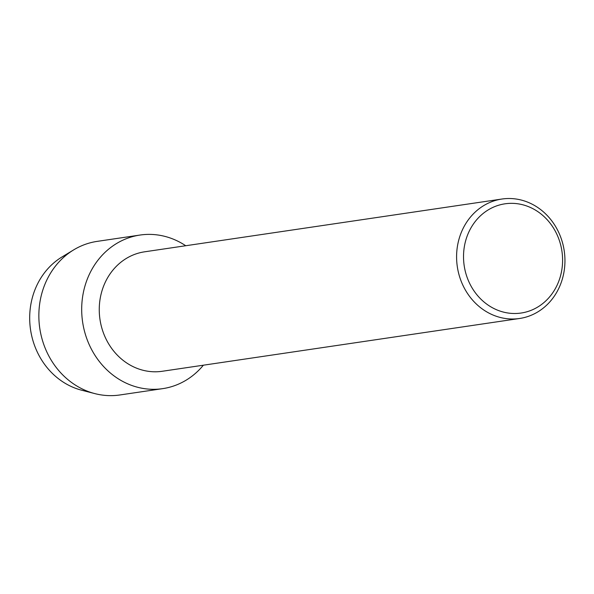 <?xml version="1.0" encoding="UTF-8"?>
<svg xmlns="http://www.w3.org/2000/svg" width="594" height="594" viewBox="0 0 594 594"><rect width="100%" height="100%" fill="white"/><g stroke="black" fill="none" stroke-linecap="round" stroke-linejoin="round"><path stroke-width="0.89" d="M88.164 391.498A71.941 64.382 -98.4 0 1 64.501 382.907A71.941 64.382 -98.4 0 1 29.707 315.919A71.941 64.382 -98.4 0 1 67.835 253.868M519.594 318.488L162.259 371.272A60.38 54.039 -98.4 0 1 128.475 364.1A60.38 54.039 -98.4 0 1 99.926 300.178A60.38 54.039 -98.4 0 1 144.609 251.811L501.945 199.027A60.38 54.039 -98.4 0 1 535.729 206.2A60.38 54.039 -98.4 0 1 564.278 270.122A60.38 54.039 -98.4 0 1 519.594 318.488A60.38 54.039 -98.4 0 1 485.81 311.315A60.38 54.039 -98.4 0 1 457.261 247.394A60.38 54.039 -98.4 0 1 501.945 199.027M183.435 244.275A77.628 69.476 -98.4 0 1 185.722 245.738A77.628 69.476 -98.4 0 0 183.435 244.275A77.628 69.476 -98.4 0 0 89.516 273.975A77.628 69.476 -98.4 0 0 119.26 379.425A77.628 69.476 -98.4 0 1 82.551 297.238A77.628 69.476 -98.4 0 1 139.998 235.053A77.628 69.476 -98.4 0 1 183.435 244.275M203.371 365.199A77.628 69.476 -98.4 0 1 119.26 379.425A77.628 69.476 -98.4 0 0 162.689 388.647A77.628 69.476 -98.4 0 0 203.371 365.199M535.87 210.365A55.205 49.406 -98.4 0 1 557.024 285.358A55.205 49.406 -98.4 0 1 490.236 306.474A55.205 49.406 -98.4 0 1 469.089 231.489A55.205 49.406 -98.4 0 1 535.87 210.365M162.689 388.647L119.854 394.973A77.628 69.476 -98.4 0 1 94.862 393.614L81.586 390.191A71.941 64.382 -98.4 0 1 64.501 382.907A71.941 64.382 -98.4 0 1 29.7 319.617A71.941 64.382 -98.4 0 1 61.917 257.016L73.634 249.903A77.628 69.476 -98.4 0 1 97.171 241.379L139.998 235.053M94.862 393.614A77.628 69.476 -98.4 0 1 76.426 385.751A77.628 69.476 -98.4 0 1 38.87 317.456A77.628 69.476 -98.4 0 1 73.634 249.903"/></g></svg>
